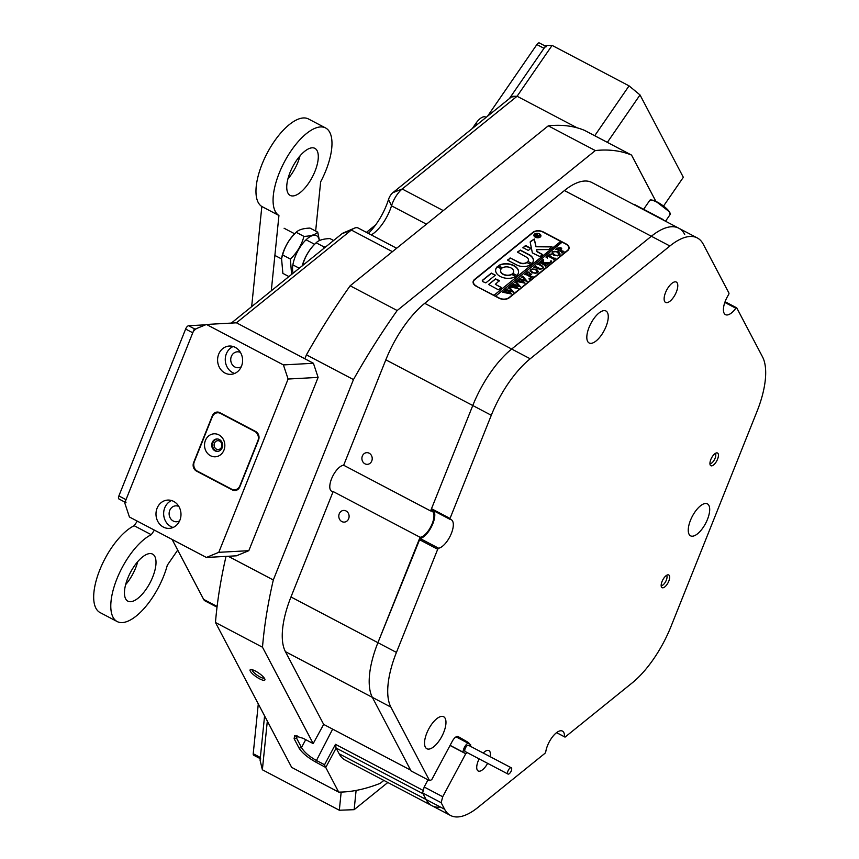 <?xml version="1.0" encoding="UTF-8"?>
<svg xmlns="http://www.w3.org/2000/svg" width="859" height="859" viewBox="0 0 859 859"><rect width="100%" height="100%" fill="white"/><g stroke="black" fill="none" stroke-linecap="round" stroke-linejoin="round"><path stroke-width="1.29" d="M368.393 233.401A38.977 16.246 117.7 0 0 388.536 199.428A7.087 2.953 -62.3 0 1 392.81 192.706L511.309 97.035L510.933 96.337L545.948 45.484L552.101 45.398L629.056 85.868L640.019 94.941L683.334 177.298L663.535 206.063M552.101 45.398L517.086 96.251L577.108 127.808L517.086 96.251L510.933 96.337M594.729 135.722L629.056 85.868M640.019 94.941L607.356 142.358M356.098 790.43L354.144 809.683L339.326 810.23L262.371 769.771L260.073 760.226L264.583 715.88L260.352 757.488A3.543 1.482 117.7 0 0 260.792 758.948M339.326 810.23L341.173 792.084M267.321 721.077L262.371 769.771M387.817 782.495L354.144 809.683M216.414 449.128A4.424 3.908 -93.1 0 0 219.625 441.107A4.424 3.908 -93.1 0 0 216.414 449.128M163.35 527.061A14.173 12.498 -93.1 0 0 169.266 528.382A14.173 12.498 -93.1 0 0 180.787 516.968A14.173 12.498 -93.1 0 0 173.615 501.388A14.173 12.498 -93.1 0 0 167.709 500.078A14.173 12.498 -93.1 0 0 156.188 511.492A14.173 12.498 -93.1 0 0 163.35 527.061M171.575 500.55A14.173 12.498 -93.1 0 0 163.65 513.274A14.173 12.498 -93.1 0 0 171.016 526.642A14.173 12.498 -93.1 0 0 173.056 527.48M178.865 506.499A7.967 7.033 -93.1 0 0 175.719 505.844A7.967 7.033 -93.1 0 0 169.234 512.265A7.967 7.033 -93.1 0 0 173.271 521.026A7.967 7.033 -93.1 0 0 176.589 521.767A7.967 7.033 -93.1 0 0 179.649 520.779M224.961 373.031A14.173 12.498 -93.1 0 0 230.867 374.341A14.173 12.498 -93.1 0 0 242.399 362.928A14.173 12.498 -93.1 0 0 235.226 347.358A14.173 12.498 -93.1 0 0 229.321 346.037A14.173 12.498 -93.1 0 0 217.789 357.451A14.173 12.498 -93.1 0 0 224.961 373.031M233.186 346.51A14.173 12.498 -93.1 0 0 225.262 359.234A14.173 12.498 -93.1 0 0 232.628 372.602A14.173 12.498 -93.1 0 0 234.668 373.45M240.477 352.458A7.967 7.033 -93.1 0 0 237.331 351.814A7.967 7.033 -93.1 0 0 230.846 358.235A7.967 7.033 -93.1 0 0 234.872 366.986A7.967 7.033 -93.1 0 0 238.201 367.727A7.967 7.033 -93.1 0 0 241.261 366.739M283.406 364.914L206.439 324.455L194.037 329.588L124.727 502.88L129.43 517L206.385 557.459L218.787 552.326L288.109 379.034L283.406 364.914L313.417 363.271L236.45 322.801L206.439 324.455M218.787 552.326L248.809 550.683L236.408 555.816L206.385 557.459M248.809 550.683L318.12 377.391L288.109 379.034M258.538 440.012A6.378 5.626 -93.1 0 0 255.724 431.54L219.807 412.653A6.378 5.626 -93.1 0 0 217.144 412.062A6.378 5.626 -93.1 0 0 212.366 415.735L193.629 462.582A6.378 5.626 -93.1 0 0 196.443 471.054L232.359 489.941A6.378 5.626 -93.1 0 0 235.022 490.532A6.378 5.626 -93.1 0 0 239.801 486.86L258.538 440.012M313.417 363.271L318.12 377.391M218.83 412.256A6.378 5.626 -93.1 0 0 217.918 412.749M235.71 489.77A6.378 5.626 -93.1 0 0 236.676 490.156M210.509 455.732A11.511 10.158 -93.1 0 0 223.941 450.17A11.511 10.158 -93.1 0 0 218.852 434.869A11.511 10.158 -93.1 0 0 205.419 440.431A11.511 10.158 -93.1 0 0 210.509 455.732M214.933 450.782A6.196 5.465 -93.1 0 0 217.52 451.362A6.196 5.465 -93.1 0 0 222.567 446.358A6.196 5.465 -93.1 0 0 219.432 439.55A6.196 5.465 -93.1 0 0 216.844 438.97A6.196 5.465 -93.1 0 0 211.797 443.974A6.196 5.465 -93.1 0 0 214.933 450.782M217.263 438.97A6.196 5.465 -93.1 0 0 212.602 444.157A6.196 5.465 -93.1 0 0 215.77 450.739A6.196 5.465 -93.1 0 0 217.939 451.319M231.629 489.168A7.087 6.249 -93.1 0 0 234.593 489.823A7.087 6.249 -93.1 0 0 239.908 485.754L257.872 440.817A7.087 6.249 -93.1 0 0 254.736 431.411L220.538 413.426A7.087 6.249 -93.1 0 0 217.574 412.771A7.087 6.249 -93.1 0 0 212.27 416.84L194.295 461.777A7.087 6.249 -93.1 0 0 197.43 471.183L231.629 489.168M472.321 128.517L475.779 123.492A14.173 5.906 -62.3 0 1 485.582 117.049L486.151 117.35M546.453 46.697A3.543 1.482 117.7 0 0 544.005 48.308L536.875 44.561L487.515 116.244M536.875 44.561A3.543 1.482 -62.3 0 1 539.334 42.95L545.476 46.182M260.234 758.647L253.663 755.201A3.543 1.482 -62.3 0 1 253.222 753.74L260.352 757.488M258.291 703.918L253.222 753.74M119.272 499.036A3.543 1.482 -62.3 0 1 118.907 498.961A3.543 1.482 -62.3 0 1 118.886 495.922L126.015 499.67A3.543 1.482 117.7 0 0 126.026 502.708M195.702 329.491A3.543 1.482 117.7 0 0 192.76 332.787L185.63 329.051L118.886 495.922M185.63 329.051A3.543 1.482 -62.3 0 1 188.583 325.744L195.068 329.158M205.569 324.809L188.583 325.744M375.641 224.908L366.417 232.359M544.005 48.308L509.376 98.602M192.76 332.787L126.015 499.67M684.709 234.421A70.857 29.539 117.7 0 0 678.782 228.204A70.857 29.539 117.7 0 0 671.47 226.744A70.857 29.539 117.7 0 0 651.358 236.257L511.674 349.033A70.857 29.539 117.7 0 0 472.772 405.523L430.606 510.944L343.664 465.245A14.528 6.056 117.7 0 0 332.261 477.164A14.528 6.056 117.7 0 0 331.638 491.251A14.528 6.056 117.7 0 0 333.142 491.552L420.072 537.262L377.917 642.682A70.857 29.539 117.7 0 0 372.355 697.358L410.623 770.126L323.671 724.405L285.413 651.648A70.857 29.539 -62.3 0 1 290.976 596.973L377.917 642.682L420.094 538.486A15.945 6.647 117.7 0 0 431.723 526.213A15.945 6.647 117.7 0 0 433.666 510.751M564.427 190.548A70.857 29.539 -62.3 0 1 584.539 181.034A70.857 29.539 -62.3 0 1 591.84 182.495L678.782 228.204A70.857 29.539 -62.3 0 0 651.358 236.257L564.427 190.548L424.733 303.324L511.674 349.033L651.358 236.257L669.891 245.996A70.857 29.539 117.7 0 1 697.304 237.943L678.782 228.204M339.144 753.794L336.073 748.028L423.058 793.759L426.075 799.504A70.857 29.539 -62.3 0 0 432.013 805.731L345.071 760.022A70.857 29.539 -62.3 0 1 339.144 753.794L426.075 799.504A70.857 29.539 117.7 0 0 432.013 805.731A70.857 29.539 117.7 0 0 439.314 807.192M172.111 539.441L203.626 599.367A17.717 7.387 117.7 0 0 205.108 600.924L217.016 607.184M396.643 248.251L358.203 228.043A17.717 7.387 117.7 0 0 356.367 227.678A17.717 7.387 117.7 0 0 354.284 228.215A17.717 7.387 117.7 0 0 351.342 230.051L236.45 322.801L304.87 358.772L306.438 354.842A354.295 147.705 -62.3 0 1 350.15 285.789L548.278 125.833A354.295 147.705 -62.3 0 1 584.507 130.353L631.537 155.082A354.295 147.705 117.7 0 0 595.319 150.561L548.278 125.833M259.504 678.782A8.944 2.244 -145.4 0 0 264.926 679.351A8.944 2.244 -145.4 0 0 255.456 671.072A8.944 2.244 -145.4 0 0 250.699 669.548A8.944 2.244 -145.4 0 0 251.794 673.102A8.944 2.244 -145.4 0 0 259.504 678.782M252.106 669.698A7.441 1.868 -145.4 0 0 259.998 676.935A7.441 1.868 -145.4 0 0 264.293 678.084M341.839 521.563A5.841 5.154 -93.1 0 0 344.276 522.111A5.841 5.154 -93.1 0 0 349.022 517.397A5.841 5.154 -93.1 0 0 346.07 510.976A5.841 5.154 -93.1 0 0 343.632 510.439A5.841 5.154 -93.1 0 0 338.876 515.142A5.841 5.154 -93.1 0 0 341.839 521.563M364.935 463.806A5.841 5.154 -93.1 0 0 367.373 464.343A5.841 5.154 -93.1 0 0 372.13 459.64A5.841 5.154 -93.1 0 0 369.177 453.208A5.841 5.154 -93.1 0 0 366.739 452.672A5.841 5.154 -93.1 0 0 361.983 457.375A5.841 5.154 -93.1 0 0 364.935 463.806M228.204 556.267L273.312 579.975A354.295 147.705 117.7 0 0 262.5 647.224L215.469 622.496L291.673 767.388L338.704 792.116A354.295 147.705 117.7 0 0 343.439 791.987A354.295 147.705 117.7 0 0 380.258 783.322L383.866 780.412M430.606 510.944A14.528 6.056 -62.3 0 1 432.098 511.245A14.528 6.056 -62.3 0 1 431.486 525.332A14.528 6.056 -62.3 0 1 420.072 537.262M543.275 231.941L566.081 243.935A7.441 4.692 -174.2 0 1 569.098 248.219A7.441 4.692 -174.2 0 1 567.681 250.613L509.28 297.762A7.441 4.692 -174.2 0 1 498.918 298.148L476.111 286.165A7.441 4.692 -174.2 0 1 473.094 281.87A7.441 4.692 -174.2 0 1 474.512 279.476L532.913 232.327A7.441 4.692 -174.2 0 1 543.275 231.941L543.242 232.209M431.497 508.7L450.03 518.439L450.148 519.416L431.615 509.666L431.497 508.7L472.772 405.523L385.831 359.824L343.664 465.245M350.15 285.789L397.18 310.518A354.295 147.705 117.7 0 0 353.468 379.571L306.438 354.842M215.469 622.496A354.295 147.705 -62.3 0 1 226.014 556.385M273.312 579.975L353.468 379.571M511.309 97.035L517.086 96.251L402.195 189.001A17.717 7.387 117.7 0 0 391.511 205.816A28.347 11.822 -62.3 0 1 371.238 234.894M631.537 155.082L655.889 201.371M665.983 220.548L666.648 221.826M231.307 323.091L341.957 233.755A7.087 2.953 -62.3 0 1 343.138 233.014L354.284 228.215M333.142 491.552L290.976 596.973M336.127 748.082L325.754 767.484L315.661 762.03C307.651 757.509 302.132 752.892 299.104 748.178L294.122 738.708L294.637 735.734L303.206 738.343L313.181 743.593L262.5 647.224M338.704 792.116L325.754 767.484M397.18 310.518L595.319 150.561M313.181 743.593L323.671 724.395M385.831 359.824A70.857 29.539 -62.3 0 1 424.733 303.324M296.291 735.723L296.516 738.042L301.498 747.513C304.075 751.979 308.907 756.221 315.994 760.247L324.552 764.746L335.472 744.334L423.272 790.495M336.073 748.028L335.472 744.334M325.271 767.076L324.552 764.746M299.104 748.178L301.498 747.513L305.707 739.653M294.122 738.708L296.516 738.042L297.611 736.002M534.234 235.345A3.189 2.008 5.8 0 0 534.212 235.484A3.189 2.008 5.8 0 0 535.286 237.191M539.291 234.013A3.189 2.008 5.8 0 0 536.07 233.627A3.189 2.008 5.8 0 0 534.244 235.216A3.189 2.008 5.8 0 0 535.533 237.052A3.189 2.008 5.8 0 0 538.765 237.449A3.189 2.008 5.8 0 0 540.59 235.86A3.189 2.008 5.8 0 0 539.291 234.013M535.329 237.213A3.543 2.233 5.8 0 0 538.904 237.653A3.543 2.233 5.8 0 0 540.934 235.892A3.543 2.233 5.8 0 0 539.495 233.852A3.543 2.233 5.8 0 0 535.919 233.412A3.543 2.233 5.8 0 0 533.89 235.173A3.543 2.233 5.8 0 0 535.329 237.213M540.912 236.032A3.543 2.233 5.8 0 0 539.516 234.142M551.865 246.479L535.995 246.49L534.309 238.995L530.529 241.465A1.772 1.117 5.8 0 0 530.196 242.034A1.772 1.117 5.8 0 0 530.207 242.259L532.269 252.417A1.772 1.117 5.8 0 0 532.977 253.222L540.032 256.594L542.534 254.511L537.369 251.633A1.063 0.666 -174.2 0 1 536.939 251.15L536.639 249.636L547.956 249.572A1.772 1.117 5.8 0 0 549.202 249.196L551.865 246.479M552.015 246.92L535.962 246.758L534.277 239.264L530.508 241.744A1.772 1.117 5.8 0 0 530.196 242.174M513.875 265.56A11.511 7.269 5.8 0 0 498.456 265.699L502.408 267.858A6.55 4.134 -174.2 0 1 510.955 267.911A6.55 4.134 -174.2 0 1 513.618 271.691A6.55 4.134 -174.2 0 1 512.844 273.345L516.914 275.406A11.511 7.269 5.8 0 0 518.546 272.196A11.511 7.269 5.8 0 0 513.875 265.56M518.535 272.335A11.511 7.269 5.8 0 0 513.843 265.828A11.511 7.269 5.8 0 0 498.424 265.979L498.392 266M513.596 271.831A6.55 4.134 -174.2 0 1 513.585 271.97A6.55 4.134 -174.2 0 1 512.844 273.591L512.844 273.345M538.002 264.185L537.036 264.432L538.7 263.09L538.604 263.831L541.846 265.635L543.586 267.525L542.834 268.609L539.71 269.329L535.479 267.256L533.632 267.17L535.629 265.56L535.49 266.269L539.033 268.233L542.587 268.448L543.156 267.525L541.567 265.925L538.002 264.185M538.7 263.326L538.572 264.1L543.564 267.643M535.64 265.796L535.468 266.537L539.033 268.233M543.468 261.77L543.5 259.697L543.715 262.908L550.447 262.339L548.267 264.1L547.355 263.445L543.436 263.627L546.249 265.044L547.387 264.808L545.39 266.43L545.551 265.732L540.676 263.058L538.829 262.983L540.826 261.361L543.328 263.563L542.738 260.889L541.599 260.739L543.35 259.332L543.221 260.653L543.532 259.429M545.347 266.408L545.551 265.732M540.644 261.909L543.328 263.563M551.542 261.576L550.447 261.007L551.392 260.964L551.51 261.855M550.598 261.608L550.447 261.007L551.371 261.243M547.355 257.958L546.023 257.174L549.953 253.996L551.414 254.672L548.568 255.488L553.668 258.162L555.515 258.248L553.518 259.858L553.658 259.15L547.902 256.025L546.904 256.916L547.355 257.958M553.475 259.847L553.658 259.15M546.904 256.916L547.484 257.85M551.95 253.394L552.713 251.655L558.329 251.558L560.132 254.017L559.392 255.241L553.679 255.327L551.929 252.943M495.396 296.301L562.162 242.152L565.866 244.096A7.087 4.478 5.8 0 1 568.744 248.187L568.604 249.604M495.418 296.033L499.122 297.987A7.087 4.478 5.8 0 0 509 297.611L567.402 250.463A7.087 4.478 5.8 0 0 568.744 248.187M560.863 247.564L561.754 248.777L560.186 250.313L563.976 251.419L561.979 253.029L561.464 251.87L556.396 249.335L555.419 249.582L557.18 248.165L560.863 247.564L561.732 248.917M561.947 253.018L562.119 252.31M530.153 270.982L530.926 269.243L536.542 269.146L538.346 271.605L537.605 272.829L531.893 272.915L530.143 270.531M529.294 272.614L526.041 273.667L528.865 275.148L529.735 274.45L529.552 273.377L531.646 274.483L529.144 275.288L531.861 276.662L532.988 276.426L530.991 278.048L531.152 277.35L526.288 274.676L524.441 274.601L527.898 271.798L529.294 272.614M526.041 273.667L528.843 275.417L529.702 274.719L529.423 273.484M530.959 278.026L531.152 277.35M530.153 278.842L529.058 278.273L530.003 278.23L530.121 279.121M529.208 278.885L529.058 278.273L529.982 278.509M521.359 277.328L522.766 276.19L527.168 281.258L522.079 280.163L524.838 283.126L516.055 281.365L517.816 279.937L517.956 280.635L523.582 282.096L521.134 279.927L518.202 279.637L520.06 278.133L520.178 278.874L525.665 280.335L522.293 277.113L521.359 277.328M522.766 276.19L523.249 277.436M517.923 280.098L517.923 280.904L518.922 280.936M520.114 278.327L520.146 279.143L525.665 280.335M514.627 282.761L516.034 281.623L520.436 286.691L515.346 285.596L518.117 288.56L509.323 286.799L511.094 285.371L511.223 286.058L516.85 287.529L514.401 285.36L511.47 285.07L513.328 283.567L513.446 284.308L518.933 285.757L515.561 282.547L514.627 282.761M516.034 281.623L516.527 282.869M511.191 285.532L511.202 286.337L512.189 286.369M513.381 283.76L513.414 284.576L518.933 285.757M507.894 288.194L509.312 287.056L513.703 292.124L508.614 291.029L511.384 293.993L502.59 292.232L504.362 290.804L504.491 291.491L510.117 292.962L507.669 290.793L504.738 290.492L506.595 289L506.713 289.741L512.211 291.19L508.829 287.98L507.894 288.194M509.312 287.056L509.795 288.302M504.458 290.965L504.469 291.77L505.468 291.802M506.649 289.193L506.692 290.009L512.211 291.19M561.947 242.324L560.734 241.4L493.989 295.281L476.294 286.262M560.734 241.4L543.06 232.113A7.087 4.478 5.8 0 0 533.192 232.478L474.791 279.626A7.087 4.478 5.8 0 0 473.438 281.913A7.087 4.478 5.8 0 0 476.326 285.993M495.342 275.202L491.348 273.098L482.629 280.141A1.772 1.117 5.8 0 0 482.296 280.71A1.772 1.117 5.8 0 0 483.016 281.731L485.84 282.869L495.342 275.202M495.342 284.318L499.38 280.592L495.482 278.885L488.61 284.512L498.349 289.784L501.441 287.679L495.342 284.318L501.269 287.432M526.857 262.296A5.315 3.35 -174.2 0 1 519.491 262.543L510.117 257.947L507.798 260.288L516.57 264.894A10.276 6.485 5.8 0 0 530.851 264.389L526.835 262.564A5.315 3.35 -174.2 0 1 519.47 262.811L510.697 258.194L507.712 259.89M501.334 268.717L497.275 266.655A11.511 7.269 5.8 0 0 495.632 269.866A11.511 7.269 5.8 0 0 502.708 277.5A11.511 7.269 5.8 0 0 515.733 276.362L511.781 274.204A6.55 4.134 -174.2 0 1 504.448 274.665A6.55 4.134 -174.2 0 1 500.572 270.37A6.55 4.134 -174.2 0 1 501.334 268.717M522.927 247.607L528.349 250.452L530.851 248.358L525.944 245.631L522.895 247.886L525.354 245.653M526.277 257.066A5.315 3.35 -174.2 0 1 528.435 260.127A5.315 3.35 -174.2 0 1 527.888 261.383L531.957 263.445A10.276 6.485 5.8 0 0 533.364 260.631A10.276 6.485 5.8 0 0 529.198 254.704L520.414 250.087L517.408 252.063L526.277 257.066M538.904 235.387L536.961 235.828L538.765 236.354L537.809 237.127L534.674 235.473L535.522 234.786L537.262 234.421L537.466 235.291L540.01 235.484M535.136 235.355L537.262 234.421L537.433 235.559L538.872 235.656M560.712 241.68L493.989 295.281M528.414 260.266A5.315 3.35 -174.2 0 1 528.403 260.406A5.315 3.35 -174.2 0 1 527.888 261.63M533.353 260.771A10.276 6.485 5.8 0 0 529.165 254.983L520.382 250.366L517.408 252.063M530.776 248.498L525.321 245.921M501.312 268.738L497.243 266.924A11.511 7.269 5.8 0 0 495.622 270.005M515.765 276.33L511.76 274.483A6.55 4.134 -174.2 0 1 504.416 274.934A6.55 4.134 -174.2 0 1 500.539 270.639A6.55 4.134 -174.2 0 1 500.561 270.51M530.851 264.389L526.835 262.564M499.476 280.979L495.45 279.164L488.685 284.372M542.458 254.64L537.337 251.912A1.063 0.666 -174.2 0 1 536.918 251.429L536.639 249.636M495.353 275.191L491.316 273.377L482.608 280.41A1.772 1.117 5.8 0 0 482.296 280.85M535.629 233.755A3.543 2.233 5.8 0 0 533.879 235.312M539.162 237.589A3.189 2.008 5.8 0 0 540.558 236.128A3.189 2.008 5.8 0 0 540.569 235.989M538.303 236.472L536.961 235.828M537.24 234.69L537.433 235.559M536.907 235.957L536.918 234.743L535.501 235.345L536.811 236.032L536.896 235.022M535.533 235.076L536.832 235.763L536.918 234.743M562.999 251.666L560.186 250.313M562.978 251.945L563.611 251.462M555.859 249.486L557.158 248.434L560.83 247.832M560.605 250.023L560.122 248.24L557.126 248.702L559.907 250.452L560.884 249.411M557.126 248.702L559.928 250.184L560.884 249.561M551.918 253.663L552.713 251.655M552.681 251.923L558.329 251.558M558.296 251.827L560.122 254.146M559.08 255.37L557.652 252.267L554.646 251.333L552.917 251.848L552.52 253.298L552.885 252.127L552.52 253.298L554.42 254.94L557.405 255.842L559.553 254.479M557.405 255.842L559.553 254.618M554.42 254.94L557.437 255.574M552.917 251.848L552.541 253.029L554.452 254.672M546.206 257.27L549.953 253.996M549.932 254.264L550.565 254.565M554.549 258.505L548.568 255.488M554.517 258.774L555.172 258.291M546.882 257.185L547.462 258.119L546.882 257.185M550.565 261.888L550.415 261.276M543.446 262.049L543.715 262.908M543.683 263.176L547.967 262.714M547.945 262.983L550.265 262.242M546.249 265.044L543.436 263.627M539.259 262.886L540.783 261.651M540.622 262.178L541.32 262.8L540.612 262.21M541.986 260.685L543.35 259.332M537.466 264.325L538.636 263.391M534.083 267.063L535.554 265.871M539.012 268.513L542.587 268.448M542.555 268.717L543.135 267.664M530.132 271.251L530.926 269.243M530.894 269.511L536.542 269.146M536.51 269.415L538.325 271.734M537.294 272.969L535.866 269.855L532.859 268.921L531.13 269.436L530.733 270.886L531.098 269.715L530.733 270.886L532.634 272.539L535.619 273.43L537.766 272.067M535.619 273.43L537.766 272.206M532.634 272.539L535.651 273.162M531.13 269.436L530.755 270.617L532.666 272.26M529.702 274.719L529.391 273.763L529.702 274.719M529.82 273.806L530.841 274.343M531.861 276.662L529.144 275.288M524.87 274.504L527.898 271.798M527.877 272.078L528.575 272.4M529.176 279.154L529.037 278.541M521.477 277.232L522.583 276.093M522.744 276.458L522.648 277.113L522.744 276.458M523.228 277.715L526.996 281.398M524.956 283.041L522.079 280.163M516.345 281.387L517.816 279.937M518.9 281.204L523.582 282.096M518.503 279.637L520.06 278.133M520.082 278.606L520.146 279.143L520.082 278.606M514.756 282.665L515.851 281.527M516.012 281.892L515.915 282.547L516.012 281.892M516.495 283.148L520.264 286.82M518.224 288.474L515.346 285.596M509.612 286.82L511.094 285.371M512.168 286.638L516.85 287.529M511.781 285.07L513.328 283.567M513.36 284.039L513.414 284.576L513.36 284.039M508.023 288.098L509.129 286.96M509.28 287.325L509.183 287.98L509.28 287.325M509.763 288.581L513.542 292.253M511.502 293.907L508.614 291.029M502.88 292.253L504.362 290.804M505.436 292.071L510.117 292.962M505.049 290.503L506.595 289M506.627 289.472L506.692 290.009L506.627 289.472M508.345 770.179A3.543 1.482 117.7 0 0 507.98 774.056A3.543 1.482 117.7 0 0 510.901 771.661A3.543 1.482 117.7 0 0 511.277 767.785A3.543 1.482 117.7 0 0 508.345 770.179M511.277 767.785L468.52 745.301A3.543 1.482 117.7 0 0 465.589 747.695A3.543 1.482 117.7 0 0 465.224 751.571L507.98 774.056M467.178 752.602A6.378 2.663 -62.3 0 1 465.803 753.762L463.087 752.173A6.378 2.663 -62.3 0 1 464.569 747.105A6.378 2.663 -62.3 0 1 467.93 743.121L470.657 744.699A6.378 2.663 -62.3 0 1 470.474 746.331M456.054 736.872L467.93 743.121M450.041 745.472L465.803 753.762M450.105 745.354L463.087 752.173M662.214 219.496A2.835 1.181 117.7 0 1 662.923 219.432A2.835 1.181 117.7 0 1 663.159 219.679L663.384 220.108M633.706 204.506A2.835 1.181 -62.3 0 1 634.414 204.442L662.923 219.432M662.815 587.814A7.173 2.996 117.7 0 0 668.796 581.135A7.173 2.996 117.7 0 0 668.012 574.821A7.173 2.996 117.7 0 0 667.937 574.821A7.173 2.996 117.7 0 0 662.772 579.922A7.173 2.996 117.7 0 0 661.494 587.073A7.173 2.996 117.7 0 0 662.815 587.814M661.162 585.623A5.841 2.437 117.7 0 0 661.451 585.645A5.841 2.437 117.7 0 0 665.865 581.189A5.841 2.437 117.7 0 0 666.552 575.369M711.596 465.868A7.173 2.996 117.7 0 0 717.566 459.189A7.173 2.996 117.7 0 0 716.793 452.876A7.173 2.996 117.7 0 0 716.707 452.876A7.173 2.996 117.7 0 0 711.542 457.976A7.173 2.996 117.7 0 0 710.275 465.127A7.173 2.996 117.7 0 0 711.596 465.868M709.931 463.677A5.841 2.437 117.7 0 0 710.221 463.688A5.841 2.437 117.7 0 0 714.645 459.243A5.841 2.437 117.7 0 0 715.322 453.423M666.788 302.69A11.511 4.8 117.7 0 0 675.829 293.23A11.511 4.8 117.7 0 0 676.312 282.063A11.511 4.8 117.7 0 0 675.131 281.827A11.511 4.8 117.7 0 0 666.09 291.287A11.511 4.8 117.7 0 0 665.596 302.454A11.511 4.8 117.7 0 0 666.788 302.69M692.429 536.209A18.071 7.538 117.7 0 0 706.613 521.37A18.071 7.538 117.7 0 0 707.386 503.846A18.071 7.538 117.7 0 0 705.518 503.471A18.071 7.538 117.7 0 0 691.334 518.31A18.071 7.538 117.7 0 0 690.561 535.833A18.071 7.538 117.7 0 0 692.429 536.209M428.705 749.112A18.071 7.538 117.7 0 0 442.89 734.273A18.071 7.538 117.7 0 0 443.663 716.75A18.071 7.538 117.7 0 0 441.794 716.374A18.071 7.538 117.7 0 0 427.61 731.213A18.071 7.538 117.7 0 0 426.848 748.737A18.071 7.538 117.7 0 0 428.705 749.112M591.003 343.353A18.071 7.538 117.7 0 0 605.187 328.514A18.071 7.538 117.7 0 0 605.949 310.99A18.071 7.538 117.7 0 0 604.092 310.614A18.071 7.538 117.7 0 0 589.897 325.454A18.071 7.538 117.7 0 0 589.134 342.977A18.071 7.538 117.7 0 0 591.003 343.353M479.139 758.894A11.511 4.8 117.7 0 0 478.195 770.985A11.511 4.8 117.7 0 0 479.386 771.221A11.511 4.8 117.7 0 0 487.633 763.35M490.135 756.661A11.511 4.8 117.7 0 0 488.911 750.594A11.511 4.8 117.7 0 0 487.729 750.358A11.511 4.8 117.7 0 0 483.23 753.032M556.589 732.641L564.47 736.786A15.945 6.647 117.7 0 0 562.441 731.084A15.945 6.647 117.7 0 0 560.798 730.751A15.945 6.647 117.7 0 0 545.744 751.904L545.014 753.279L477.958 807.417A70.857 29.539 117.7 0 1 450.535 815.47A70.857 29.539 117.7 0 1 444.608 809.242L441.15 802.682L422.628 792.943L424.185 787.005L428.007 779.854M444.608 809.242L426.075 799.504L422.628 792.943M725.071 301.724L736.732 307.844L762.524 356.882A70.857 29.539 117.7 0 1 756.962 411.558L670.997 626.479A70.857 29.539 117.7 0 1 632.095 682.98L565.039 737.119L556.568 732.663M736.732 307.844L735.873 308.252L724.813 302.432M697.304 237.943A70.857 29.539 117.7 0 1 703.242 244.171L729.023 293.209L728.668 294.562A15.945 6.647 117.7 0 0 725.458 314.641A15.945 6.647 117.7 0 0 735.873 308.252M530.196 358.772A70.857 29.539 117.7 0 0 491.294 415.273L472.772 405.523A70.857 29.539 -62.3 0 1 511.674 349.033L530.196 358.772L669.891 245.996M450.03 518.439L491.294 415.273M420.094 538.486L438.627 548.225A15.945 6.647 117.7 0 0 450.835 534.695A15.945 6.647 117.7 0 0 451.286 519.738A15.945 6.647 117.7 0 0 450.148 519.416M438.627 548.225L437.703 549.255L419.181 539.506M396.439 652.421A70.857 29.539 117.7 0 0 390.877 707.097L429.586 780.681L411.053 770.942L372.355 697.358A70.857 29.539 -62.3 0 1 377.917 642.682L396.439 652.421L437.703 549.255M429.586 780.681L431.755 779.661L452.253 741.338A7.087 2.953 -62.3 0 1 458.115 736.55A7.087 2.953 -62.3 0 1 458.158 736.571L458.062 736.528M456.913 736.485L468.38 742.509L458.158 736.571M468.38 742.509A7.087 2.953 -62.3 0 1 469.175 743.84M424.185 787.005L442.718 796.744L465.739 753.719M442.718 796.744L441.15 802.682M564.47 736.786L565.039 737.119M137.73 561.636A26.575 11.081 -62.3 0 1 125.629 584.657M124.587 590.273A26.575 11.081 117.7 0 0 127.862 601.16A26.575 11.081 117.7 0 0 144.419 591.572A26.575 11.081 117.7 0 0 155.876 565.007A26.575 11.081 117.7 0 0 152.591 554.119A26.575 11.081 117.7 0 0 136.033 563.708A26.575 11.081 117.7 0 0 124.587 590.273M300.016 155.876A26.575 11.081 -62.3 0 1 287.915 178.887M286.874 184.502A26.575 11.081 117.7 0 0 290.159 195.401A26.575 11.081 117.7 0 0 306.717 185.812A26.575 11.081 117.7 0 0 318.163 159.248A26.575 11.081 117.7 0 0 314.888 148.36A26.575 11.081 117.7 0 0 298.331 157.938A26.575 11.081 117.7 0 0 286.874 184.502M251.655 306.663L261.834 206.504A49.597 20.68 -62.3 0 1 256.218 186.457A49.597 20.68 -62.3 0 1 277.586 136.871A49.597 20.68 -62.3 0 1 308.499 118.982L325.604 127.97A49.597 20.68 -62.3 0 1 331.724 148.306A49.597 20.68 -62.3 0 1 320.654 181.818L315.65 231.06M271.283 290.814L278.939 215.502A49.597 20.68 -62.3 0 1 273.323 195.455A49.597 20.68 -62.3 0 1 294.691 145.869A49.597 20.68 -62.3 0 1 325.604 127.97M261.834 206.504L278.939 215.502M177.716 550.104L167.312 565.211A49.597 20.68 -62.3 0 1 117.146 621.54A49.597 20.68 -62.3 0 1 116.641 579.546A49.597 20.68 -62.3 0 1 151.27 534.706L154.416 530.132M117.146 621.54L100.041 612.553A49.597 20.68 -62.3 0 1 99.537 570.548A49.597 20.68 -62.3 0 1 134.165 525.719L151.27 534.706M134.165 525.719L137.311 521.145M333.603 240.499L329.931 238.577C323.167 238.834 318.571 240.241 316.133 242.786L314.319 244.59A22.678 9.449 117.7 0 0 302.647 264.304A22.678 9.449 117.7 0 0 302.196 265.85M323.317 248.809L323.897 246.877L325.862 246.748M323.897 246.877L316.133 242.786C309.455 249.185 304.934 256.734 302.583 265.442L302.432 265.828M296.119 232.359L294.358 234.099A22.678 9.449 117.7 0 0 294.111 234.357A22.678 9.449 117.7 0 0 281.548 258.473L282.869 273.387L288.925 276.577M291.588 274.418L290.385 259.042C296.903 252.814 301.359 245.481 303.764 237.02L303.946 236.386C310.711 236.118 315.307 234.711 317.744 232.166L309.981 228.086C303.216 228.344 298.621 229.75 296.183 232.306L295.7 232.789C289.268 239.081 284.909 246.469 282.622 254.951L281.419 259.214M319.323 240.595A22.678 9.449 117.7 0 0 305.503 240.348A22.678 9.449 117.7 0 0 293.22 273.108M317.744 232.166L319.43 240.541M303.946 236.386L296.183 232.306L295.7 232.789M282.622 254.951L290.385 259.042M234.282 489.834L232.359 489.941M197.13 471.022L196.443 471.054M254.736 431.411L255.413 431.368M220.538 413.426L221.203 413.383M477.454 124.372L475.779 123.492M392.423 251.655L351.342 230.051L341.957 233.755M390.877 707.097L285.413 651.648M203.626 599.367L217.112 606.454M426.451 224.188L391.511 205.816L388.536 199.428M392.81 192.706L402.195 189.001L443.276 210.605M332.648 729.13L315.661 762.03M650.692 200.093A12.047 3.017 34.6 0 1 655.975 201.435M655.771 201.597A12.402 3.103 -145.4 0 0 649.651 200.544C651.455 200.673 647.256 198.343 656.029 201.446L669.483 211.862L670.074 214.61A12.402 3.103 -145.4 0 0 666.273 208.673A12.402 3.103 -145.4 0 0 655.771 201.597M656.083 201.478A12.047 3.017 34.6 0 1 670.117 213.462M234.593 489.823L237.589 489.662M217.574 412.771L219.786 412.642M125.006 502.171L118.907 498.961M473.438 281.913L473.298 283.33M643.627 209.285L649.651 200.544M665.51 221.235L670.074 214.61M432.013 805.731L450.535 815.47M314.619 244.289L306.062 239.801M294.658 233.798L284.093 228.247M299.254 268.233L292.876 264.883M281.473 258.892L274.88 255.424"/></g></svg>
